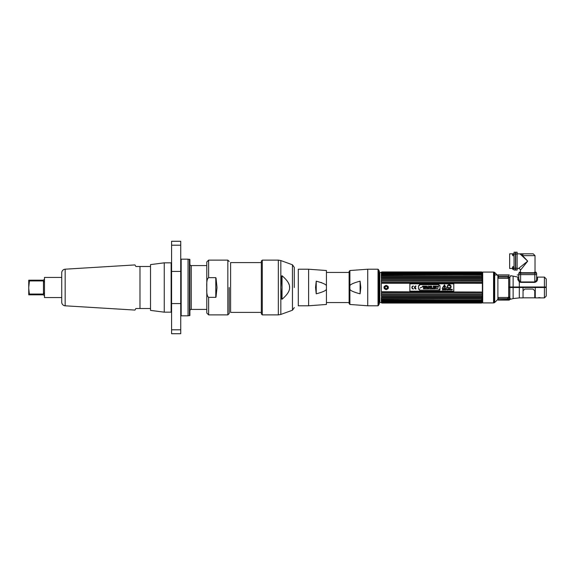 <?xml version="1.0" encoding="UTF-8"?>
<svg xmlns="http://www.w3.org/2000/svg" width="575" height="575" viewBox="0 0 575 575"><rect width="100%" height="100%" fill="white"/><g stroke="black" fill="none" stroke-linecap="round" stroke-linejoin="round"><path stroke-width="0.86" d="M518.88 279.507L517.888 279.773M544.712 287.5L544.712 286.99M482.691 302.917L493.558 302.917L493.558 272.083L482.691 272.083L482.691 302.917M494.277 272.241A0.906 0.906 -0 0 1 494.687 272.478L497.893 275.691L497.893 299.309L494.687 302.522A0.906 0.906 180 0 1 494.277 302.759L493.788 302.888L493.788 272.112L494.277 272.241L494.277 302.759M508.494 297.527L509.378 297.117M508.688 278.652L508.688 297.016M508.688 297.354L507.811 298.058L508.688 297.598M502.658 298.756L501.989 299.007M517.852 279.601L519.304 281.865L520.605 282.375L534.815 282.375C536.511 281.829 537.417 280.844 537.524 279.421L537.524 277.1L544.417 277.1L546.25 278.933L546.25 286.99L508.76 286.99L508.76 278.767L508.293 278.113L509.817 277.33L510.629 276.086L509.817 277.33L509.393 277.1A0.877 0.676 -135.9 0 1 509.263 276.978L509.242 277.013M513.123 286.99L513.123 276.151L517.838 277.049L517.838 279.357M510.629 276.086L510.629 275.669L513.123 276.151M508.35 278.113L509.263 276.978L509.817 277.33L509.817 287.5L523.042 287.5L523.042 297.9L519.304 297.9L519.304 280.693M538.782 297.577L541.233 297.9L535.268 297.9L535.268 287.5L544.417 287.5L544.417 277.1M518.779 274.613L518.779 273.175L536.64 273.175L536.64 274.613L520.605 274.613L536.64 274.613L536.64 278.738C536.568 280.284 535.957 281.348 534.815 281.944L520.605 281.944L519.728 281.391L518.779 278.674L518.779 274.613L520.605 274.613L518.779 274.613L518.779 278.674M508.789 276.122L509.242 274.908L498.101 274.908L498.388 278.221L507.883 278.221L508.76 278.968M508.35 276.331L498.101 276.331M508.76 277.783L508.106 277.258M505.59 276.597L504.915 276.331L505.59 276.597M498.101 276.597L508.35 276.597L508.35 277.926L498.194 277.926L498.101 276.597M509.637 286.99L509.637 287.5M544.935 287.5L544.935 286.99L544.935 287.5M519.304 297.9L513.137 298.562M512.828 298.648L510.629 299.237L510.19 298.403M511.808 298.928L512.318 298.792M509.781 297.994L508.3 297.311L508.76 296.743L508.76 287.5L509.817 287.5L509.817 298.022M546.25 296.067L546.25 287.5L544.417 287.5L544.417 297.9L546.25 296.067M508.789 299.187L498.101 299.007L498.101 300.092L509.242 300.092L508.789 299.187L509.457 298.734L508.789 299.187M509.967 299.453L509.457 298.734L509.967 299.453L509.242 299.827M523.042 287.5L535.268 287.5M508.35 298.756L498.101 298.756L498.187 297.491L508.35 297.491L508.35 298.245M514.05 252.209L515.48 252.209L515.48 270.07L514.05 270.07L514.05 252.209L515.48 252.209M514.05 253.819L509.651 253.819L509.651 268.46L512.541 268.46L512.541 268.863L512.541 268L513.065 269.574L512.541 268.863M514.05 268.46L513.065 268.46M536.64 273.175L536.64 274.613M520.893 253.819L520.087 253.877A1.833 1.409 -90 0 1 520.44 253.819L522.538 255.645L535.03 255.645L533.205 253.819L523.832 253.819L533.205 253.819M520.44 253.819L523.832 253.819A1.833 1.294 90 0 0 522.538 255.645L527.713 261.136L520.116 253.985M520.389 272.198L520.389 270.293L527.713 261.136L518.557 268.46L517.133 268.46M534.57 272.737L520.849 272.737M535.03 272.198L535.03 255.645M521.856 268.46L520.404 270.272M517.133 252.209L517.133 270.07L515.703 270.07L515.703 252.209L517.133 252.209L515.703 252.209M519.987 253.87L517.133 253.819M533.571 273.175L533.571 272.737M521.856 273.175L521.856 272.737M512.541 254.279L512.541 255.142L512.541 254.279L513.065 254.279L513.065 255.853L512.541 255.142M512.541 267.138L512.541 268L513.065 266.426L513.065 269.574M536.144 273.003L534.57 273.003L534.57 272.198L536.144 272.198L536.144 273.003M519.275 272.198L520.849 272.198L520.849 273.003L519.275 273.003L519.275 272.198M378.889 304.398L378.889 270.602L379.349 271.055L379.349 303.945L378.889 304.398M509.242 274.965L494.687 274.965M379.816 274.965L379.349 274.965L379.816 274.965M497.167 274.965L498.101 274.965M517.241 274.965L518.779 274.965L517.241 274.965M481.57 292.035L381.304 291.741L481.57 292.035L481.57 292.582L382.109 292.582L381.304 292.689L381.304 293.545L382.109 293.861L382.109 294.386L381.304 294.45L381.304 295.255L382.109 296.075L481.57 296.075L482.375 295.255L482.375 294.45L481.57 294.386L382.109 294.386M382.109 292.035L382.109 292.582M381.484 283.245L482.375 283.259L381.484 283.245M382.109 280.614L482.375 280.55L481.57 278.925L381.484 278.868L382.109 278.925L382.109 279.407L381.304 279.745L381.304 280.55L382.109 280.614L382.109 281.139L381.304 281.455L381.304 282.311L382.109 282.418L382.109 282.965M382.109 274.742L482.375 274.864L482.195 274.311L381.484 274.311L381.304 274.864L382.109 274.742L381.304 275.447L381.304 276.036L382.109 275.964L381.304 276.719L381.304 277.387L382.109 277.366L381.304 278.156L381.484 278.868M381.484 274.311L482.375 273.887L481.57 273.139L382.109 273.139L381.304 273.499L482.375 273.499M381.304 273.499L382.109 274.002M382.109 272.931L482.375 273.132L481.57 272.363L382.109 272.363L482.375 272.6L481.57 272.033L382.109 272.033L381.304 272.421L382.109 272.363L381.304 272.845L382.109 272.931L381.484 273.434L382.109 273.139M482.691 272.349L481.57 271.939L382.109 271.946L379.816 272.773L379.816 302.227L382.109 303.061L481.57 303.054L381.484 302.824M381.484 302.766L382.109 302.967L381.484 302.766M381.304 302.579L382.109 302.967L481.57 302.967L482.375 302.4L381.304 302.4L382.109 302.896L481.57 302.896M482.195 302.22L381.484 302.464M481.57 302.069L382.109 302.069M381.484 301.566L382.109 301.861L381.304 301.501L381.304 301.113L382.109 301.271L381.484 300.689L482.375 300.632L482.375 300.136L381.304 300.136L381.484 300.689M381.484 296.132L382.109 296.075L381.304 296.096L382.109 297.634L381.304 297.613L381.304 298.281L382.109 299.036L381.304 298.964L381.304 299.553L382.109 300.258M381.304 291.741L381.304 283.259M382.109 293.861L481.57 293.861L481.57 294.386M382.109 295.593L481.57 295.593M382.109 297.196L481.57 297.196L481.57 297.634L382.109 297.634M382.109 298.648L481.57 298.648L481.57 299.036L382.109 299.036M382.109 299.92L481.57 300.258M382.109 300.998L481.57 300.998L382.109 301.271M481.57 302.5L482.195 302.464M382.109 303.061L481.57 303.061L482.691 302.651M481.872 272.421L381.807 272.421M481.57 272.5L382.109 272.5M481.57 272.931L482.195 273.434L481.57 273.139M382.109 273.729L481.57 273.729M481.57 274.742L382.109 275.08M382.109 275.964L481.57 275.964L481.57 276.352L382.109 276.352M382.109 277.366L481.57 277.366L481.57 277.804L382.109 277.804M481.57 279.407L382.109 279.407M481.57 280.614L481.57 281.139L382.109 281.139M382.109 282.418L481.57 282.418L481.57 282.965M481.57 293.861L482.375 293.545L482.375 292.689L481.57 292.582M482.195 296.132L481.57 296.075L482.375 296.096L482.375 296.844L481.57 297.196M481.57 298.648L482.375 298.281L482.375 297.613L481.57 297.634M481.57 299.92L482.375 299.553L482.375 298.964L481.57 299.036M481.57 300.998L482.195 300.689M481.57 301.861L482.375 301.501L482.375 301.113L481.57 301.271M482.195 272.176L382.109 271.946M482.195 274.311L481.57 274.002M481.57 275.964L482.375 276.036L482.375 275.447L481.57 275.08M481.57 277.366L482.375 277.387L482.375 276.719L481.57 276.352M482.195 278.868L481.57 278.925L482.375 278.904L482.375 278.156L481.57 277.804M481.57 282.418L482.375 282.311L482.375 281.455L481.57 281.139M482.375 283.259L482.375 291.741M382.109 302.5L381.484 302.22M382.109 272.363L381.484 272.536M482.195 272.78L381.484 272.78M388.384 287.5C386.918 284.668 385.451 284.668 383.985 287.5C385.451 290.332 386.918 290.332 388.384 287.5A2.199 2.199 0 0 1 388.341 287.924M481.606 296.132L382.073 296.132M482.375 300.632L381.304 300.632M482.375 301.501L381.304 301.501M381.951 302.4L481.728 302.4M481.864 302.766L381.814 302.766M381.814 272.234L481.864 272.234M481.728 272.6L381.951 272.6M381.304 274.368L482.375 274.368M382.073 278.868L481.606 278.868M481.656 301.789L382.023 301.789M382.023 273.211L481.656 273.211M385.466 286.609L385.933 286.386M386.436 286.386L386.903 286.609M387.298 287.234L387.327 287.5A1.143 1.143 0 0 0 386.184 286.357A1.143 1.143 0 0 0 385.042 287.5A1.143 1.143 0 0 0 386.184 288.643A1.143 1.143 0 0 0 387.327 287.5L387.298 287.752M386.853 288.427L386.436 288.614M385.933 288.614L385.502 288.413M385.157 287.996L385.042 287.5M388.218 288.341A2.199 2.199 0 0 1 388.01 288.722M384.359 288.722A2.199 2.199 0 0 1 384.158 288.341M384.028 287.924A2.199 2.199 0 0 1 384.028 287.076M384.158 286.659A2.199 2.199 0 0 1 384.359 286.278M388.01 286.278A2.199 2.199 0 0 1 388.218 286.659M439.58 290.167A0.395 0.395 0 0 1 439.185 289.771A0.395 0.395 0 0 1 439.58 289.369A0.395 0.395 0 0 0 439.185 289.771A0.395 0.395 0 0 0 439.58 290.167A0.395 0.395 0 0 0 439.983 289.771A0.395 0.395 0 0 0 439.58 289.369A0.395 0.395 0 0 1 439.983 289.771A0.395 0.395 0 0 1 439.58 290.167M444.54 287.529L444.123 287.529L443.914 286.084A0.424 0.424 0 0 1 444.331 285.603A0.424 0.424 0 0 1 444.748 286.084L444.54 287.529M450.893 286.451L450.512 287.888L447.307 287.026L447.688 285.595L447.307 287.026L450.512 287.888L450.692 286.235A2.552 2.552 0 0 0 450.441 286.106L450.477 285.962A1.869 1.869 0 0 0 449.377 285.71A1.869 1.869 0 0 0 448.306 285.38A1.869 1.869 0 0 1 449.377 285.71M448.306 285.38L448.263 285.523A2.552 2.552 0 0 0 447.982 285.509L447.688 285.595M453.804 291.158L409.874 291.158L409.874 283.842L453.804 283.842L453.804 291.158M440.026 289.168L440.026 285.667L438.969 285.667L438.969 284.675L419.484 284.675L419.484 285.667L418.442 285.667L418.442 289.168L419.484 289.168L419.484 290.188L438.969 290.188L438.969 289.168L440.026 289.168L440.026 285.667M413.375 285.983A1.517 1.517 0 0 0 411.865 287.5A1.517 1.517 0 0 0 413.375 289.017L413.375 288.707A1.208 1.208 0 0 1 412.174 287.5A1.208 1.208 0 0 1 413.375 286.293L413.375 285.983M414.805 287.349A1.208 1.208 0 0 1 415.998 286.293L415.998 285.983A1.517 1.517 0 0 0 414.482 287.5A1.517 1.517 0 0 0 415.998 289.017L415.998 288.707A1.208 1.208 0 0 1 414.805 287.651L415.689 287.651L414.805 287.349M442.132 288.406L446.531 288.406L444.475 284.841L442.132 288.406M442.276 289.987L442.793 289.987L442.671 289.283L442.276 289.987M443.368 289.656L442.93 289.261L442.93 289.987L443.368 289.656M443.462 289.987L444.166 289.987L443.871 289.261L443.462 289.987M444.489 289.987L444.813 289.455L444.259 289.261L444.489 289.987M445.359 289.261L445.258 289.987L445.359 289.261M445.618 289.987L445.618 289.376L446.092 289.987L446.092 289.261L446.006 289.857L445.524 289.261L445.618 289.987M447.098 289.347L447.192 289.987L447.098 289.347M449.758 289.987L450.096 289.261L449.513 289.261L449.758 289.987M450.189 289.987L450.29 289.261L450.189 289.987M451.231 289.987L451.325 289.376L451.806 289.987L451.806 289.261L451.713 289.857L451.231 289.261L451.231 289.987M446.337 289.778L446.761 289.441L446.337 289.778M447.53 289.987L448.047 289.987L447.968 289.311L447.53 289.261L447.53 289.987M448.665 289.261L448.464 289.915L448.177 289.261L448.299 289.965L448.665 289.261M449.348 289.793L449.456 289.455C448.838 289.563 448.838 289.678 449.456 289.793L449.348 289.793M451.052 289.426L450.52 289.347L450.52 289.901L451.052 289.426M452.467 289.441L451.943 289.778L452.467 289.441M439.58 289.34A0.431 0.431 0 0 0 439.149 289.771A0.431 0.431 0 0 0 439.58 290.202A0.431 0.431 0 0 0 440.019 289.771A0.431 0.431 0 0 0 439.58 289.34M451.109 286.702A1.977 1.977 0 0 0 449.132 284.726A1.977 1.977 0 0 0 447.149 286.702A1.977 1.977 0 0 0 449.132 288.686A1.977 1.977 0 0 0 451.109 286.702M424.357 288.83L423.459 288.83L424.357 288.83L424.357 286.817L425.155 286.817L425.155 286.106L425.155 286.817M422.661 286.817L422.661 286.106L425.155 286.106L422.661 286.106L422.661 286.817L423.459 286.817L423.459 288.83M424.76 288.83L425.737 286.106L426.643 286.106L427.62 288.83L426.729 288.83L427.62 288.83L426.643 286.106L425.737 286.106L424.76 288.83L425.637 288.83L424.76 288.83M428.72 288.83L427.865 288.83L427.865 286.106L428.698 286.106L427.865 286.106L427.865 288.83L428.72 288.83L428.72 287.967L428.72 288.83M429.64 286.968L429.64 286.106L430.495 286.106L430.495 288.83L429.662 288.83L430.495 288.83L430.495 286.106L429.64 286.106L429.676 287.593L428.698 286.106M430.833 288.83L430.833 286.106L431.732 286.106L430.833 286.106L430.833 288.83L432.953 288.83L430.833 288.83M432.953 288.197L432.953 288.83L432.953 288.197L431.732 288.197L431.732 286.106M435.505 288.83L433.227 288.83L433.227 286.106L435.455 286.106L435.455 286.738L435.455 286.106L433.227 286.106L433.227 288.83L435.505 288.83L435.505 288.197L435.505 288.83M435.246 287.133L435.246 287.766L435.246 287.133L434.125 287.133L434.125 286.738L435.455 286.738M435.627 286.106L436.626 286.106L435.627 286.106L436.641 288.83L437.539 288.83L436.641 288.83M437.568 286.106L438.552 286.106L437.568 286.106L437.093 287.026L436.626 286.106M438.969 290.188L419.484 290.188M418.442 289.168L418.442 285.667M419.484 284.675L438.969 284.675M420.009 287.989L422.417 286.896L420.009 287.989M425.637 288.83L426.729 288.83M428.72 287.967L428.684 287.349L429.662 288.83M435.505 288.197L434.125 288.197L434.125 287.766L435.246 287.766M437.539 288.83L438.552 286.106M426.47 287.902L425.91 287.902L426.183 286.925L426.47 287.902M444.331 288.463L444.331 287.902L444.331 288.463M523.042 290.806L524.795 289.053L532.996 289.053L534.757 290.806L534.757 297.814L535.268 297.749M378.041 305.785L378.041 269.215L367.72 269.215L367.72 305.785L378.041 305.785L378.702 305.131L378.702 287.5M360.101 293.832L360.791 287.5L360.101 281.168L360.101 293.832C353.079 291.942 349.672 290.31 349.895 288.923L349.895 286.077C349.672 284.69 353.079 283.058 360.101 281.168M349.895 288.923L349.895 304.463L349.118 303.564L349.118 271.436L349.895 270.537L349.895 286.077M321.626 282.648L321.058 282.44M316.228 293.832L315.546 287.5L316.228 281.168C323.251 283.058 326.658 284.69 326.435 286.077L326.435 288.923C326.658 290.31 323.251 291.942 316.228 293.832L316.228 281.168M326.435 288.923L326.435 304.463L308.61 305.785L308.61 269.215L326.435 270.537L326.435 286.077M308.61 305.785L298.288 305.785L298.288 269.215L308.61 269.215M261.345 262.603L230.597 262.603L230.597 312.397L261.345 312.397L261.345 262.603M294.292 287.5L294.292 267.404L294.292 287.5M284.179 277.639L282.037 275.748C287.327 280.255 289.836 284.172 289.577 287.5C289.836 290.828 287.32 294.745 282.037 299.252L282.037 275.748L281.613 276.072L280.844 287.5L281.613 298.928L282.037 299.252M287.327 293.796L288.37 292.1M289.577 287.5L289.462 286.091M289.088 284.589L288.37 282.907M294.292 267.404L292.459 264.787L292.459 310.213L280.837 314.446L280.837 287.5L281.613 276.072M134.974 310.076L135.873 308.516L139.977 308.516L139.977 266.484L150.521 266.484L150.521 308.516L135.873 308.516L134.974 310.076L65.169 305.807A3.658 3.658 0 0 1 61.726 302.148L61.726 272.852A3.658 3.658 0 0 1 65.169 269.193L134.974 264.924L135.873 266.484L139.977 266.484L135.873 266.484L134.974 264.924M61.726 277.438L44.483 277.438L44.483 297.562L61.726 297.562M44.483 297.562L44.483 277.438M43.463 294.817L44.304 295.658L43.463 294.817L28.75 294.817L28.75 280.183L29.418 280.183L29.418 280.938L43.463 280.938L44.304 282.023M44.304 279.342L43.463 280.183L28.75 280.183M44.304 292.977L43.463 294.062L43.463 280.938M29.117 292.179L29.418 294.062L43.463 294.062M28.779 288.7L29.418 294.817L28.75 294.817M28.75 287.248L29.418 280.938M29.095 282.957L28.872 284.841M180.73 329.798L171.58 329.798L171.58 333.723L180.73 333.723L180.73 303.571L171.58 303.571L171.58 241.277L180.73 241.277L180.73 245.202L171.58 245.202M171.58 329.798L171.58 303.571M180.73 245.202L180.73 303.571M171.142 312.175L164.256 312.175L150.521 310.385L150.521 264.615L164.256 262.825L171.142 262.825L171.142 312.175M164.256 312.175L164.256 262.825M215.783 284.187L215.869 297.311M206.799 265.578L191.259 265.578L191.259 309.422L206.799 309.422M189.887 264.198A1.38 1.38 0 0 0 191.259 265.578M189.887 310.802A1.38 1.38 0 0 1 191.259 309.422M188.054 315.761L189.887 315.51L189.887 259.49L188.054 259.239M189.448 315.761L189.448 259.239M188.054 259.16L181.168 259.16L181.168 315.84L188.054 315.84L188.054 259.16M215.783 277.754L216.035 278.142M208.632 277.653L208.632 260.116L227.829 260.116L227.829 314.884L208.632 314.884L208.632 297.347C207.101 296.412 206.49 293.128 206.799 287.5C206.497 281.843 207.108 278.566 208.632 277.653L215.783 277.653L215.783 297.347L215.783 277.653M216.035 278.041L217.005 287.5L216.035 296.959M216.035 296.858L215.783 297.246M208.632 297.347L215.783 297.347M208.632 314.884L206.799 313.052L206.799 261.948L208.632 260.116M229.202 287.5L229.202 313.512L229.202 287.5M494.687 272.478L494.687 302.522M534.815 281.944L534.815 273.175M520.605 281.944L520.605 273.175M513.123 287.5L513.123 298.562M514.05 268.245L515.48 268.245M514.05 254.035L515.48 254.035M520.389 270.293A1.833 1.833 -135 0 0 518.557 268.46M515.703 254.035L517.133 254.035M515.703 268.245L517.133 268.245M280.837 287.5L280.837 260.554L278.329 260.116L278.329 314.884L280.837 314.446M262.293 314.884L262.293 260.116L261.345 261.064L261.345 313.936L262.293 314.884L278.329 314.884M65.169 305.807L65.169 269.193M180.73 271.429L171.58 271.429M509.198 277.1L508.35 277.1M541.233 297.9L544.417 297.9M481.836 296.175L381.843 296.175M481.57 272.025L382.109 272.025L481.57 272.025M481.836 278.825L381.843 278.825M534.757 297.814L523.042 297.814M326.435 272.442L349.118 272.442M326.435 302.558L349.118 302.558M378.041 269.215L378.702 269.869M367.72 269.215L349.895 270.537M349.895 304.463L367.72 305.785M292.459 310.213L294.292 307.596M292.459 264.787L280.837 260.554M262.293 260.116L278.329 260.116M227.829 314.884L229.202 313.512M227.829 260.116L229.202 261.488"/></g></svg>

